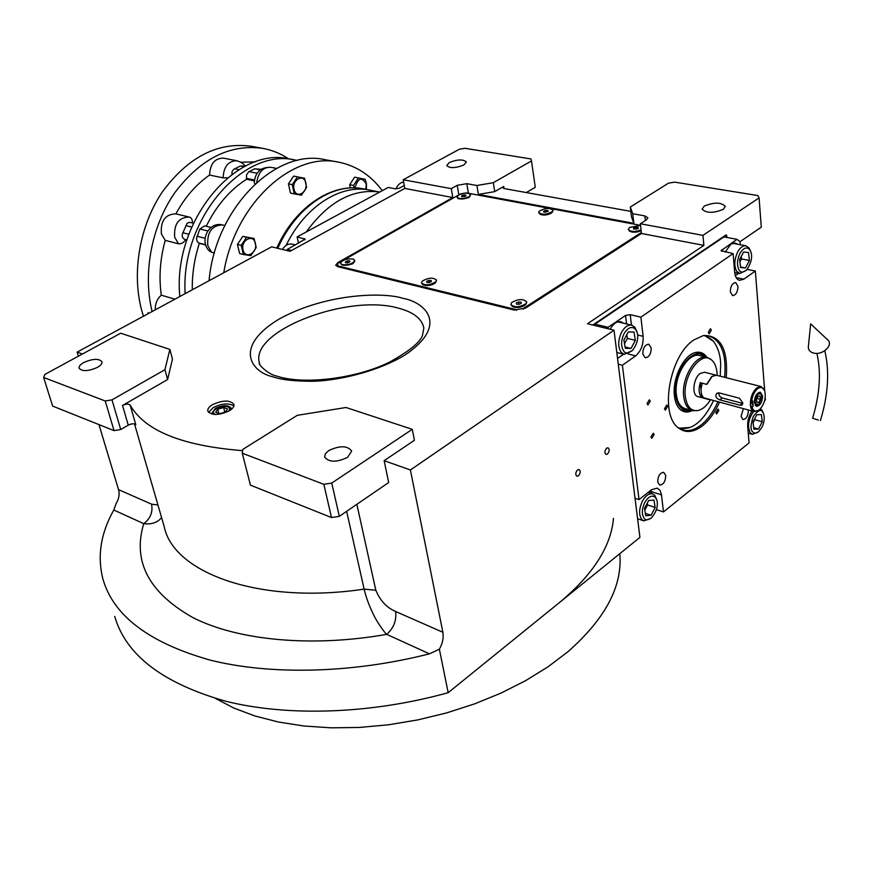 <?xml version="1.0" encoding="UTF-8"?>
<svg xmlns="http://www.w3.org/2000/svg" width="873" height="873" viewBox="0 0 873 873"><rect width="100%" height="100%" fill="white"/><g stroke="black" fill="none" stroke-linecap="round" stroke-linejoin="round"><path stroke-width="1.31" d="M82.444 353.991L77.14 352.114L271.656 246.83L290.022 251.304L404.799 188.415L452.781 197.56L337.873 262.544L335.701 265.239L337.665 266.658L514.164 310.035L525.47 308.169L641.469 233.495L640.367 223.75L702.94 235.361L759.084 197.898L757.786 195.541L674.643 182.13L668.467 183.177L630.317 207.043L631.419 216.602L633.842 223.346L478.371 194.428L494.729 191.624L503.71 186.462L504.027 188.546M503.71 186.462L502.706 187.706L504.103 188.557L630.819 211.375M633.842 223.346L632.739 213.721L630.317 207.043M494.729 191.624L493.321 182.675L531.493 160.938L535.28 187.291L526.277 192.551M478.371 194.428L476.92 185.502L493.321 182.675M640.367 223.75L646.358 219.941L647.875 217.803L644.831 215.915L632.739 213.721M476.92 185.502L466.815 183.668L457.234 185.316L451.276 188.666L403.195 179.751L404.799 188.415M723.27 209.345C713.383 213.372 706.333 213.296 702.121 209.116L704.227 206.093C714.081 202.089 721.12 202.187 725.321 206.366L723.27 209.345M740.02 241.723L761.278 227.155L759.084 197.898M641.469 233.495L703.878 245.378L702.94 235.361M703.878 245.378L587.507 323.741L614.014 330.19L410.397 469.969L384.131 460.682L414.424 440.287L412.274 429.33L346.003 407.495L297.3 415.319L242.814 449.399L242.279 453.218L323.839 484.308L331.751 483.064L412.274 429.33M614.014 330.19L639.931 537.375L448.176 692.682C370.992 714.201 287.392 716.798 225.387 701.139C162.673 683.243 125.788 655.001 114.734 616.393M531.493 160.938L531.013 158.951L464.829 148.279L459.373 149.228L403.195 179.751M463.825 165.008C455.499 168.26 449.802 168.434 446.714 165.554L449.311 162.531C457.605 159.301 463.29 159.126 466.368 162.018L463.825 165.008M229.403 410.768C232.785 408.651 234.291 406.556 233.953 404.494C230.177 399.878 223.008 399.954 212.423 404.712C208.985 406.84 207.447 408.957 207.796 411.063C211.582 415.668 218.785 415.57 229.403 410.768M111.995 399.867L120.725 429.538L128.255 425.14L122.526 405.465L167.627 379.548L172.472 359.087L169.864 349.418L120.692 333.213L44.818 374.43L43.65 377.496L105.229 400.969L111.995 399.867L164.932 369.716L169.864 349.418M122.526 405.465C126.05 403.839 128.582 403.697 130.121 405.028C144.689 430.716 182.195 445.917 242.639 450.643M578.428 475.85C580.556 473.253 580.774 471.147 579.061 469.521L577.566 469.892C575.427 472.479 575.209 474.596 576.922 476.232L578.428 475.85M607.433 454.069C609.529 451.494 609.736 449.409 608.055 447.794L606.648 448.155C604.553 450.73 604.345 452.814 606.015 454.429L607.433 454.069M410.397 469.969L442.873 632.281C443.79 637.748 442.622 643.39 439.37 649.196L448.176 692.682M439.37 649.196L429.451 653.833C352.146 673.552 270.194 675.276 209.88 660.032C148.977 642.724 113.315 615.683 102.894 578.93C97.121 556.21 100.744 533.239 113.785 510.007L116.076 503.59C118.957 498.963 119.776 494.314 118.542 489.644L98.965 424.605M77.14 352.114L78.374 356.206M452.781 197.56L451.276 188.666M208.603 412.471L213.176 407.604C221.895 403.37 228.802 402.835 233.899 405.989M167.627 379.548L164.932 369.716M130.121 405.028L135.817 424.736C134.267 423.383 131.758 423.514 128.255 425.14M331.751 483.064L339.324 516.336L388.681 482.518L384.131 460.682M157.948 504.998L151.542 504.158C153.037 512.069 150.44 518.573 143.75 523.669C132.325 561.35 148.781 592.712 193.14 617.746C237.969 640.378 311.443 647.657 386.695 634.355L429.451 653.833M231.094 409.612L231.214 408.248C228.442 404.843 223.172 404.897 215.413 408.4L212.03 413.06L212.826 414.304M161.581 517.558C157.642 522.545 151.695 524.575 143.75 523.669L113.785 510.007M120.725 429.538L114.025 430.629L52.642 406.087L43.65 377.496M97.383 367.402C88.217 371.374 82.117 371.636 79.083 368.177C78.777 366.365 80.349 364.478 83.775 362.513C92.909 358.574 98.987 358.334 101.999 361.793C102.305 363.583 100.766 365.449 97.383 367.402M105.229 400.969L114.025 430.629M339.324 516.336L331.5 517.547L250.442 485.148L242.279 453.218M134.507 423.929L164.179 526.55C173.4 572.961 259.576 604.803 364.128 589.133C365.852 596.816 368.973 605.295 373.502 614.592C375.739 619.885 384.349 632.696 386.695 634.355C393.745 628.058 396.702 620.441 395.6 611.493L442.873 632.281M347.607 457.354C336.509 462.57 328.837 462.45 324.614 456.983L325.378 453.753L328.761 450.577C339.826 445.405 347.454 445.557 351.666 451.014L347.607 457.354M323.839 484.308L331.5 517.547M613.479 518.398C611.045 546.411 593.182 574.347 559.877 602.217M619.808 553.678C622.678 586.132 605.295 618.892 567.657 651.967L547.993 666.83L525.677 680.624L501.058 693.064L474.541 703.9L446.594 712.914L417.72 719.919L388.474 724.797L359.381 727.438L330.987 727.831L303.793 725.987L278.28 721.993L254.851 715.958L233.844 708.058L215.544 698.465M404.264 185.523L399.277 188.241L395.6 188.874L388.201 187.455L297.115 236.921L305.146 239.126L287.261 249.438L291.527 250.475M286.835 250.529L287.261 249.438M297.115 236.921L298.522 243.283M282.372 249.438C285.122 245.237 288.406 243.469 292.204 244.134L295.532 244.92M395.906 188.917C397.782 184.77 400.358 182.49 403.621 182.064M594.48 325.433L594.982 324.134L723.946 236.91L737.019 239.322L721.098 250.671L733.102 253.596L734.673 272.18C735.175 276.861 736.812 279.578 739.562 280.331L743.818 279.196L736.212 277.647M594.982 324.134L608.132 327.32L625.537 315.437L630.219 314.673L631.463 325.094M733.102 253.596L640.891 317.161L630.219 314.673M740.293 244.746L740.042 241.745L737.019 239.322M764.672 390.7L755.352 271.023L747.201 269.408M765.217 397.717L765.381 399.921L764.672 400.478M752.068 411.03C748.892 415.635 747.43 420.721 747.681 426.275L749.089 442.895L663.469 511.927L656.431 509.614M618.27 364.172L622.394 365.252L639.025 499.596L635.042 498.287M608.132 327.32L607.63 328.63M743.392 408.717L741.057 416.29L742.967 419.564C746.251 419.084 748.052 416.072 748.379 410.517L748.314 410.026M730.308 291.822L732.589 295.62C735.939 295.118 737.729 292.029 737.98 286.377L735.677 282.557C732.338 283.07 730.548 286.158 730.308 291.822M651.236 348L648.781 344.202C644.961 344.671 642.965 347.945 642.779 354.012L645.212 357.777C649.032 357.33 651.04 354.067 651.236 348M665.739 475.567L663.72 472.326C659.977 472.751 657.969 475.949 657.696 481.896L659.704 485.115C663.436 484.701 665.455 481.514 665.739 475.567M623.606 323.217L620.91 321.722C616.927 321.1 613.337 323.61 610.129 329.241M640.891 317.161L643.117 336.345L637.617 335.003M718.839 410.408L718.053 409.099L715.882 412.689L716.668 413.988L718.839 410.408M711.331 330.147L710.447 328.706L708.287 332.351L709.16 333.781L711.331 330.147M667.638 406.392L666.786 405.028L664.484 408.76L665.335 410.114L667.638 406.392M719.439 402.333C714.812 412.667 709.094 420.546 702.274 425.969C693.348 432.637 685.338 433.248 678.277 427.803C659.355 414.533 669.427 355.758 693.719 340.001L703.485 335.505C720.64 335.221 728.224 349.298 726.227 377.725M654.128 434.547L653.288 433.215L650.931 436.969L651.782 438.301L654.128 434.547M650.265 401.187L649.37 399.801L647.024 403.577L647.908 404.963L650.265 401.187M622.394 365.252L635.609 355.889C641 351.208 643.499 344.693 643.117 336.345M639.025 499.596L651.542 489.72L657.26 488.127L660.075 490.419L661.494 494.882L651.313 491.608L651.542 493.54M663.469 511.927L661.494 494.882M755.352 271.023L743.818 279.196M737.565 244.233L735.208 242.989L730.876 244.113L725.201 252.079M733.473 242.989L734.291 243.622M619.197 321.591L620.299 322.432M717.846 401.907C713.285 412.067 707.654 419.804 700.943 425.129C694.733 429.865 688.775 431.502 683.068 430.051L677.808 427.399M702.994 335.603L708.832 335.832C721.382 340.514 726.652 354.34 724.634 377.322M644.732 502.521C641.699 509.286 641.557 514.623 644.307 518.529C645.518 520.352 647.842 520.188 651.291 518.005C656.289 512.189 658.187 506.351 656.998 500.502L655.394 497.337C651.989 494.74 648.432 496.475 644.732 502.521M656.911 500.174L654.717 495.209L652.655 493.889C649.01 493.169 645.584 495.591 642.397 501.178C638.85 509.014 638.698 515.179 641.917 519.642L643.859 520.875L650.778 518.42M655.165 507.431L653.964 500.076L648.639 500.535L644.514 508.392L645.747 515.768L651.072 515.256L655.165 507.431L647.537 504.932L647.253 503.175M644.809 510.148L647.537 504.932M651.072 515.256L645.343 513.346M680.547 429.101L688.95 427.825M713.001 340.776L706.257 335.461M678.998 428.228L689.856 427.497C698.553 424.245 706.421 415.319 713.459 400.74M720.225 376.198L720.694 363.997C720.334 354.875 717.922 347.312 713.448 341.299L704.456 335.461M706.944 357.341C703.867 352.878 699.862 351.317 694.908 352.67C683.777 355.486 672.843 377.332 674.272 394.138C674.742 400.696 676.51 405.596 679.576 408.859C683.155 412.372 687.4 412.951 692.311 410.594M694.417 352.834C698.564 351.983 702.023 353.303 704.773 356.806M690.15 410.004C685.982 411.696 682.326 411.172 679.172 408.433M704.271 356.686C693.893 344.999 673.247 370.894 675.407 393.396C676.771 405.672 681.518 411.161 689.659 409.863M711.255 359.698L707.043 357.373L699.655 355.551C688.939 352.026 674.545 374.746 676.204 392.883C676.968 401.689 679.958 406.938 685.152 408.629M726.827 237.445L726.631 235.11L725.976 234.99L592.789 325.018M726.631 235.11L723.957 236.91M594.971 324.134L593.444 325.182M739.944 253.377C736.998 259.947 736.747 265.545 739.18 270.161C740.413 272.703 742.901 272.66 746.622 270.041C751.315 262.98 752.701 256.848 750.78 251.631L749.896 249.896C746.819 246.535 743.501 247.692 739.944 253.377M750.573 251.14L749.121 248.041L746.011 245.804C742.978 245.444 740.195 247.517 737.641 252.046C734.193 259.652 733.898 266.101 736.757 271.416L739.769 273.544L746.317 270.335M749.438 260.492L748.51 252.515L743.6 252.013L739.617 259.532L740.577 267.531L745.487 267.978L749.438 260.492L741.515 258.954L741.221 256.487M739.911 261.998L741.515 258.954M745.487 267.978L740.511 266.996M761.911 427.334C764.159 422.674 764.748 418.2 763.668 413.911L762.707 412.056C760.972 408.957 757.851 410.397 753.355 416.388C750.551 424.573 750.289 429.691 752.581 431.753C754.054 433.597 756.062 433.575 758.604 431.699L761.911 427.334M763.537 413.551L761.965 410.146L760.361 408.815M753.628 411.445C748.27 419.291 747.146 426.428 750.278 432.844L752.417 434.317L758.222 432.004M753.017 422.03L753.901 429.189L758.517 429.025L762.249 421.746L761.398 414.61L756.782 414.719L753.017 422.03M762.249 421.746L754.687 419.706L754.599 418.964M753.115 422.761L754.687 419.706M758.517 429.025L753.715 427.705M624.119 333.541C620.91 340.601 620.79 346.472 623.759 351.142C625.319 353.794 628.276 353.51 632.63 350.269C637.115 344.006 638.643 338.124 637.203 332.646L635.555 329.252C631.877 325.945 628.069 327.364 624.119 333.541M637.061 332.176L634.857 327.189L631.757 325.16C628.058 324.581 624.697 326.906 621.652 332.122C617.888 340.295 617.757 347.061 621.249 352.419L624.195 354.34L632.238 350.651M635.358 340.361L634.027 332.089L628.309 331.871L623.922 340.001L625.286 348.283L631.004 348.436L635.358 340.361L627.381 338.397L626.781 334.719M624.533 343.678L627.381 338.397M631.004 348.436L625.068 346.952M716.34 375.215L711.844 376.383L706.628 384.338L700.288 382.69C698.313 389.423 698.793 394.29 701.728 397.27L709.596 399.714M707.043 357.373C695.988 353.674 681.213 378.151 683.69 396.353C684.705 404.341 687.629 409.099 692.475 410.637L697.178 410.659M717.159 375.423L717.017 372.651C716.406 366.671 714.55 362.404 711.451 359.851C701.139 350.248 682.511 376.088 685.338 396.451C686.778 406.458 690.838 411.172 697.549 410.605C702.208 409.688 706.497 406.131 710.415 399.932M716.198 375.183L704.598 372.236L700.233 373.426C693.206 378.118 691.514 395.556 697.931 396.604L709.476 399.681M700.288 382.69L701.041 390.34M701.335 393.396L701.728 397.27M286.115 245.411C305.07 206.203 340.874 183.679 370.174 190.172C340.874 183.679 305.07 206.203 286.115 245.411M306.259 231.956C328.226 201.772 352.714 188.47 379.733 192.049L370.174 190.172M228.791 411.128L229.85 408.76L228.3 407.004C224.721 405.869 220.727 406.436 216.308 408.728L214.081 410.583C212.805 412.383 213.307 413.693 215.576 414.511M225.518 412.023L227.537 408.924L223.652 407.538L217.737 409.241L215.696 412.329L219.581 413.726L225.518 412.023M217.737 409.241L218.839 413.464M223.652 407.538L224.852 412.22M640.553 225.343L466.368 192.889L460.638 193.871L337.829 263.362L337.709 265.829L516.423 309.664L516.532 310.341M337.709 265.829L337.895 266.712M516.423 309.664L523.211 308.54L641.36 232.545M523.211 308.54L523.32 309.228M628.364 229.512L630.044 231.41C633.329 232.709 637.028 232.447 641.153 230.647M538.75 212.674L540.311 214.354C543.475 215.522 547.033 215.184 550.972 213.339L552.031 212.499M457.059 197.287L458.511 198.793L468.495 197.767L469.718 196.807M510.869 304.644L512.888 306.772C516.445 308.082 520.297 307.7 524.411 305.615L525.502 304.71M423.394 284.947C426.591 286.093 430.171 285.7 434.143 283.769L435.474 282.688M342.271 265.163L352.343 263.973L354.405 262.086L354.776 260.569M526.757 302.102L526.026 304.142C521.683 307.176 517.045 307.896 512.102 306.325M511.622 302.571C518.115 298.872 523.156 298.631 526.735 301.862L525.961 303.717C519.468 307.438 514.415 307.678 510.825 304.459L511.622 302.571M518.584 301.971L516.292 302.942L516.489 304.12L518.966 304.317L521.257 303.346L521.061 302.167L518.584 301.971L518.944 304.317M521.061 302.167L521.246 303.346M553.024 210.448L552.609 211.844C548.593 214.616 544.25 215.304 539.59 213.907M539.132 211.31C544.828 207.96 549.455 207.599 553.013 210.218L552.609 211.386C546.913 214.736 542.286 215.107 538.706 212.488L539.132 211.31M545.429 210.458L543.53 211.331L543.955 212.226L548.189 211.364L547.753 210.469L545.429 210.458L545.68 212.237M547.753 210.469L547.906 211.495M470.591 194.897L469.325 196.949C465.134 199.066 461.293 199.546 457.79 198.378M458.336 195.214C464.054 192.693 468.135 192.518 470.569 194.69L469.27 196.567C463.53 199.109 459.449 199.284 457.005 197.112L458.336 195.214M464.054 194.974L461.893 195.65L461.631 196.578L465.68 196.13L465.942 195.203L464.054 194.974L464.316 196.556M461.893 195.65L462.057 196.632M354.405 262.086C351.001 264.846 346.897 265.818 342.074 264.999L340.59 263.526M341.987 264.595L340.525 263.319C342.38 259.838 346.625 258.419 353.27 259.085L354.754 260.372C352.888 263.864 348.633 265.272 341.987 264.595M345.348 261.856L345.686 262.795L347.978 262.773L349.931 261.813L349.593 260.885L347.301 260.907L345.348 261.856M347.301 260.907L347.683 262.773M349.593 260.885L349.8 261.878M629.302 230.941C632.63 232.327 636.559 232.131 641.12 230.363M628.374 229.752L629.411 227.482L640.553 225.398M628.32 229.348C630.426 231.891 634.682 232.087 641.066 229.948M635.948 227.253L633.645 228.017L633.591 229.075L638.152 228.584L638.196 227.537L635.948 227.253L636.177 229.25M633.645 228.017L633.776 229.097M436.533 280.298L435.834 282.241C431.644 285.133 427.235 285.886 422.619 284.522L421.506 282.896C424.889 285.722 429.636 285.362 435.758 281.826L436.511 280.08C433.139 277.254 428.392 277.603 422.27 281.117L421.506 282.896M428.839 280.408L426.668 281.346L426.832 282.416L429.167 282.546L431.338 281.597L431.164 280.528L428.839 280.408L429.221 282.525M426.668 281.346L426.864 282.416M818.339 420.088L812.61 418.222L818.339 420.088M808.322 347.018L810.668 323.894L827.571 339.75C833.944 344.802 822.693 355.606 813.669 353.074C810.068 352.092 808.289 350.073 808.322 347.018L808.365 346.614M718.523 392.806L719.396 395.949L721.731 397.848L742.825 403.424M719.756 399.845L740.053 405.225L742.126 405.05L742.803 402.922L739.453 398.219L719.112 392.894L716.798 393.319C714.976 396.102 715.958 398.274 719.756 399.845L722.167 397.99M759.303 409.786L759.597 409.546C764.475 404.155 766.188 397.946 764.748 390.929C763.242 387.241 760.863 386.499 757.622 388.725C754.261 391.693 752.231 396.058 751.555 401.82L750.387 404.919L752.002 407.265C753.486 411.292 755.92 412.132 759.303 409.786M764.595 390.504L761.18 386.575L756.869 387.841C752.428 392.032 750.267 397.717 750.387 404.919C750.769 408.684 752.068 410.921 754.261 411.609L758.855 410.157M752.701 400.914L753.148 406.36L752.242 403.457L752.701 400.914L751.555 401.82M753.148 406.36L752.002 407.265M762.598 396.058L760.394 392.25C756.705 392.806 754.676 396.244 754.316 402.551L756.498 406.327C760.187 405.781 762.216 402.355 762.598 396.058M754.261 411.609L703.693 397.793C700.768 394.814 700.288 389.947 702.263 383.203L706.89 384.404L712.106 376.449L716.46 375.248L761.18 386.575M761.911 396.593L760.678 393.712L758.048 394.018C753.89 401.023 754.174 404.537 758.888 404.548L761.911 396.593M761.431 394.672L758.844 392.424M755.232 405.421L758.386 404.963M756.76 402.366L758.724 402.54L760.427 399.474L760.176 396.233L758.201 396.047L756.498 399.114L756.76 402.366M758.724 402.54L756.727 402.017M760.427 399.474L756.956 398.284M756.52 399.408L756.978 398.579M222.56 224.95L224.841 225.485L222.56 224.95M155.274 309.828C155.056 303.848 157.075 298.959 161.298 295.172C158.766 277.167 160.075 258.899 165.237 240.381L161.385 233.909C160.425 220.924 165.215 214.245 175.779 213.863L189.059 217.006M161.298 295.172L174.458 299.057L173.411 300.006M297.3 160.468L296.012 160.206C243.349 146.719 180.318 219.538 185.163 293.644M192.289 289.781C192.027 274.144 194.384 258.67 199.36 243.36L197.265 241.679L196.469 238.525L199.841 229.021L204.631 225.867L211.08 227.417M206.246 226.249C216.482 205.493 229.926 189.834 246.568 179.271L246.481 174.927L248.609 171.883L254.687 168.795L260.972 169.318M179.827 296.536C172.265 221.698 236.267 145.169 290.218 159.137L295.336 160.086M143.456 316.222L141.863 310.941C131.408 273.249 139.494 225.594 162.52 191.656C188.47 156.682 218.206 141.568 251.73 146.337L262.446 148.29M288.537 158.831C280.746 153.648 272.3 150.178 263.209 148.432C230.145 143.685 200.615 158.515 174.633 192.933C151.487 226.358 142.67 273.565 152.12 311.53M175.899 213.885C184.836 197.396 196.065 184.454 209.575 175.058C210.131 163.873 214.725 158.231 223.379 158.133L236.976 160.763C228.311 160.872 223.684 166.557 223.106 177.852L227.526 177.786M240.926 162.247L255.691 161.811M148.148 313.68L147.908 312.818L149.076 313.178M209.073 280.702C215.271 208.145 276.043 147.832 325.389 159.759L338.091 162.072M209.727 251.238L211.604 252.286L207.785 245.64C206.923 232.283 211.812 225.376 222.451 224.918C208.298 221.262 198.88 241.996 209.727 251.238M205.733 244.964L199.36 243.36M214.398 252.995L211.604 252.286M256.76 182.381C258.364 172.134 263.035 167.103 270.783 167.3C260.678 167.049 255.178 172.156 254.283 182.632L254.971 184.017M254.349 180.853L246.568 179.271M231.902 174.382L232.098 171.435L233.899 169.231L240.402 165.99L245.149 166.23M192.366 222.921C192.595 219.789 191.58 217.846 189.332 217.071L189.168 217.028C178.572 217.442 173.749 224.186 174.687 237.27L178.529 243.796C181.093 244.156 183.472 242.858 185.643 239.889L184.77 239.475C182.151 237.903 181.529 235.666 182.926 232.764L187.16 223.215L189.637 222.353L193.413 223.172M223.106 177.852L209.575 175.058M186.8 240.184L185.643 239.889M178.529 243.796L165.237 240.381M382.287 190.674C370.774 175.266 356.293 165.783 338.855 162.214C292.411 151.291 234.804 204.009 223.772 272.747M243.392 254.512L239.638 253.563L237.434 244.407L242.792 236.387L254.065 238.482L256.215 247.616L250.9 255.614L243.392 254.512L241.188 245.335L246.557 237.303L254.065 238.482M294.266 193.871L290.458 193.086L288.439 183.908L293.634 176.106L304.612 178.278L306.587 187.433L301.436 195.214L294.266 193.871L292.248 184.672L297.453 176.859M350.335 187.935L349.691 184.716L354.624 177.175L365.121 179.271L366.464 183.788L366.387 189.43M237.434 244.407L241.188 245.335M242.792 236.387L246.557 237.303M288.439 183.908L292.248 184.672M354.405 187.891L353.51 185.458L358.454 177.906M349.691 184.716L353.51 185.458M243.054 249.918C245.117 259.848 257.982 252.886 255.385 243.316C253.41 233.364 240.424 240.25 243.054 249.918M294.026 189.255C295.903 199.197 308.256 192.693 305.866 183.09C304.077 173.138 291.593 179.554 294.026 189.255M365.896 189.332L366.267 183.919C361.684 176.564 357.919 177.896 354.962 187.902M468.397 193.26L466.815 183.668M645.343 220.574L644.831 215.915M458.849 194.886L457.234 185.316M272.507 376.71C250.878 371.843 233.255 346.559 279.305 318.94C327.724 292.477 385.43 292.324 402.933 298.348C423.7 301.818 450.523 324.178 404.919 355.082C378.435 371.069 340.721 380.224 314.258 381.261C295.423 381.381 281.499 379.853 272.507 376.71M338.026 263.253L337.873 262.544M259.608 363.452L259.456 362.895C249.242 330.812 348.6 293.153 398.928 308.3C413.649 312.25 421.954 318.809 423.841 327.953L422.499 335.396C420.088 342.423 408.924 351.437 388.998 362.415C354.569 379.111 302.658 384.928 276.676 376.056C268.731 374.833 257.251 363.888 259.456 362.895L259.608 363.441M151.542 504.158L118.542 489.644M346.636 511.327L364.128 589.133L375.827 590.257C380.082 600.559 386.674 607.63 395.6 611.493M356.85 504.332L375.827 590.257M304.71 239.868L304.437 238.624M617.669 352.67L616.895 353.216M625.537 315.437L626.563 323.927M721.807 251.359L721.665 249.809M738.623 273.314L735.328 275.628M649.381 491.423L651.313 491.608L651.051 490.102M635.609 355.889L627.982 353.947M623.606 354.187L617.549 358.443M740.053 405.225L742.465 403.348M198.64 242.978L205.668 244.756M205.079 238.264L196.949 236.245M199.841 229.021L207.763 230.952M246.35 178.332L254.458 179.98M257.066 173.236L249.023 171.643M254.687 168.795L260.209 169.875M240.402 165.99L244.156 166.732M238.984 169.646L234.761 168.805M185.807 225.605L191.7 227.045M188.841 234.237L182.926 232.764M184.77 239.475L186.855 239.999M277.778 248.325C296.078 206.77 333.399 182.108 363.845 188.928L369.716 190.085M637.606 518.769L643.728 520.832M648.104 492.427L652.655 493.889M734.706 272.529L739.769 273.544M732.458 243.272L746.011 245.804M748.259 433.172L752.417 434.317M616.796 352.452L624.195 354.34M617.822 321.842L631.757 325.16M692.475 410.637L683.417 408.16M525.448 304.775L526.059 304.11M820.434 420.513C828.237 394.825 829.688 371.571 824.81 350.739M812.61 418.222C819.878 394.007 821.318 372.389 816.899 353.358M175.779 213.863L189.332 217.071M270.783 167.3L276.523 168.402M236.976 160.763C241.319 162.214 244.058 164.015 245.215 166.197M276.774 248.085C294.965 206.966 332.351 182.021 363.845 188.928"/></g></svg>
